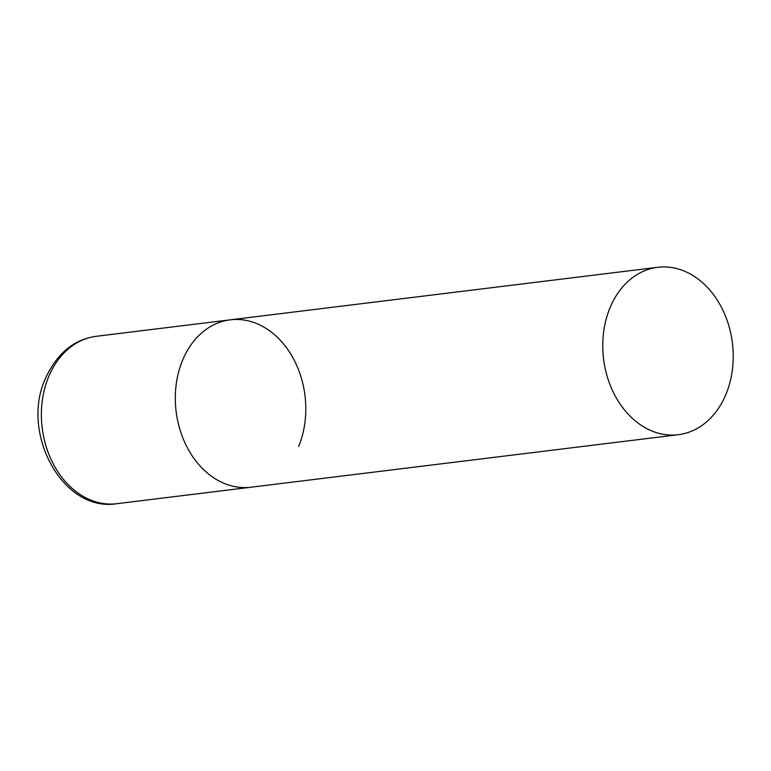 <?xml version="1.0" encoding="UTF-8"?>
<svg xmlns="http://www.w3.org/2000/svg" width="771" height="771" viewBox="0 0 771 771"><rect width="100%" height="100%" fill="white"/><g stroke="black" fill="none" stroke-linecap="round" stroke-linejoin="round"><path stroke-width="1.16" d="M678.278 434.709A84.328 64.918 83 0 0 732.431 369.492A84.328 64.918 83 0 0 697.755 278.794A84.328 64.918 83 0 0 657.711 267.306A84.328 64.918 83 0 0 603.558 332.523A84.328 64.918 83 0 0 638.234 423.221A84.328 64.918 83 0 0 678.278 434.709L116.913 503.694A84.328 64.918 -97 0 1 53.816 464.913A84.328 64.918 -97 0 1 48.563 376.932A84.328 64.918 -97 0 1 96.336 336.291L230.269 319.83A84.328 64.918 83 0 0 176.116 385.047A84.328 64.918 83 0 0 210.791 475.746A84.328 64.918 83 0 0 250.845 487.233A84.328 64.918 -97 0 1 187.748 448.462A84.328 64.918 -97 0 1 182.496 360.471A84.328 64.918 -97 0 1 230.269 319.83A84.328 64.918 -97 0 1 293.365 358.611A84.328 64.918 -97 0 1 298.618 446.592M96.336 336.291C73.833 339.375 56.842 353.504 45.373 378.677C20.142 433.312 62.981 512.725 116.913 503.694M230.269 319.83L657.711 267.306"/></g></svg>
